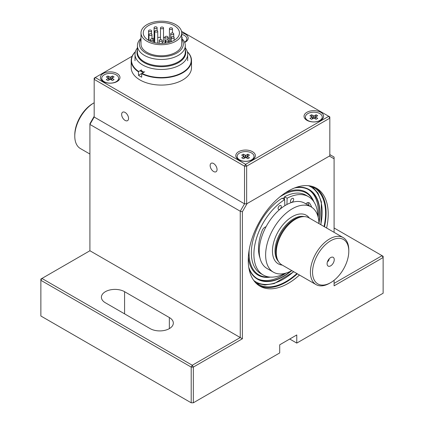 <?xml version="1.0" encoding="UTF-8"?>
<svg xmlns="http://www.w3.org/2000/svg" width="424" height="424" viewBox="0 0 424 424"><rect width="100%" height="100%" fill="white"/><g stroke="black" fill="none" stroke-linecap="round" stroke-linejoin="round"><path stroke-width="0.64" d="M143.217 72.599A26.723 15.428 180 0 1 140.164 70.67M140.869 70.267A26.33 15.2 0 0 0 144.001 72.149M137.418 47.917A26.33 15.2 0 0 0 135.023 54.251A26.33 15.2 0 0 0 151.278 68.296A26.33 15.2 0 0 0 179.972 64.999A26.33 15.2 0 0 0 187.684 54.251A26.33 15.2 0 0 0 185.293 47.917M185.293 50.143A24.327 14.045 180 0 1 178.557 62.582A24.327 14.045 180 0 1 150.064 65.095A24.327 14.045 180 0 1 137.418 50.143M140.996 38.361A23.94 13.822 0 0 0 137.418 45.633L137.418 52.099A23.94 13.822 0 0 0 152.195 64.867A23.94 13.822 0 0 0 178.281 61.872A23.94 13.822 0 0 0 185.293 52.099L185.293 45.633A23.94 13.822 0 0 0 181.711 38.361M137.418 50A24.375 14.072 0 0 0 149.937 65.084A24.375 14.072 0 0 0 178.589 62.604A24.375 14.072 0 0 0 185.293 50M140.079 70.718A26.839 15.497 0 0 0 143.137 72.652M152.826 39.109A1.511 0.869 0 0 0 151.183 38.918A1.511 0.869 0 0 0 150.25 39.724A1.511 0.869 0 0 0 151.76 40.593A1.511 0.869 0 0 0 153.265 39.724A1.511 0.869 0 0 0 152.826 39.109M168.18 40.095A1.511 0.869 0 0 0 166.537 39.904A1.511 0.869 0 0 0 165.604 40.709A1.511 0.869 0 0 0 167.109 41.579A1.511 0.869 0 0 0 168.619 40.709A1.511 0.869 0 0 0 168.18 40.095M173.723 36.893A1.511 0.869 0 0 0 172.08 36.703A1.511 0.869 0 0 0 171.148 37.508A1.511 0.869 0 0 0 172.658 38.377A1.511 0.869 0 0 0 174.163 37.508A1.511 0.869 0 0 0 173.723 36.893M172.017 28.026A1.511 0.869 0 0 0 170.374 27.841A1.511 0.869 0 0 0 169.441 28.641A1.511 0.869 0 0 0 170.952 29.516A1.511 0.869 0 0 0 172.457 28.641A1.511 0.869 0 0 0 172.017 28.026M169.452 42.294A1.511 0.869 180 0 1 169.441 42.188L169.441 28.641M156.663 27.041A1.511 0.869 0 0 0 155.02 26.855A1.511 0.869 0 0 0 154.087 27.661A1.511 0.869 0 0 0 155.597 28.53A1.511 0.869 0 0 0 157.103 27.661A1.511 0.869 0 0 0 156.663 27.041M154.728 41.912A1.511 0.869 180 0 1 154.087 41.202L154.087 27.661M151.543 33.936A1.511 0.869 0 0 0 149.9 33.75A1.511 0.869 0 0 0 148.972 34.551A1.511 0.869 0 0 0 150.478 35.425A1.511 0.869 0 0 0 151.988 34.551A1.511 0.869 0 0 0 151.543 33.936L151.559 30.862A1.511 0.869 0 0 0 151.119 30.242A1.511 0.869 0 0 0 149.476 30.056A1.511 0.869 0 0 0 148.543 30.862A1.511 0.869 0 0 0 150.054 31.731A1.511 0.869 0 0 0 151.559 30.862M161.782 39.845A1.511 0.869 0 0 0 160.139 39.66A1.511 0.869 0 0 0 159.207 40.465A1.511 0.869 0 0 0 160.712 41.335A1.511 0.869 0 0 0 162.222 40.465A1.511 0.869 0 0 0 161.782 39.845M167.538 36.522A1.511 0.869 0 0 0 165.895 36.337A1.511 0.869 0 0 0 164.963 37.137A1.511 0.869 0 0 0 166.473 38.012A1.511 0.869 0 0 0 167.978 37.137A1.511 0.869 0 0 0 167.538 36.522M173.294 33.199A1.511 0.869 0 0 0 171.651 33.008A1.511 0.869 0 0 0 170.724 33.814A1.511 0.869 0 0 0 172.229 34.683A1.511 0.869 0 0 0 173.739 33.814A1.511 0.869 0 0 0 173.294 33.199M163.06 27.29A1.511 0.869 0 0 0 161.417 27.099A1.511 0.869 0 0 0 160.484 27.905A1.511 0.869 0 0 0 161.994 28.774A1.511 0.869 0 0 0 163.5 27.905A1.511 0.869 0 0 0 163.06 27.29M157.304 30.613A1.511 0.869 0 0 0 155.661 30.427A1.511 0.869 0 0 0 154.728 31.228A1.511 0.869 0 0 0 156.233 32.102A1.511 0.869 0 0 0 157.744 31.228A1.511 0.869 0 0 0 157.304 30.613M169.441 38.383A18.094 10.446 0 0 0 167.978 38.006M164.963 37.492A18.094 10.446 0 0 0 163.5 37.354M160.484 37.291A18.094 10.446 0 0 0 157.744 37.492M154.087 38.16A18.094 10.446 0 0 0 151.988 38.791M163.5 27.905L163.5 41.446A1.511 0.869 180 0 1 162.222 42.31M175.748 41.261A20.357 11.75 180 0 1 153.562 43.81A20.357 11.75 180 0 1 140.996 32.95A20.357 11.75 180 0 1 161.353 21.2A20.357 11.75 180 0 1 181.711 32.95A20.357 11.75 180 0 1 175.748 41.261M174.147 40.338A18.094 10.446 180 0 1 154.431 42.607A18.094 10.446 180 0 1 143.259 32.95A18.094 10.446 180 0 1 161.353 22.504A18.094 10.446 180 0 1 179.447 32.95A18.094 10.446 180 0 1 174.147 40.338L174.163 37.508M140.996 39.246A21.979 12.688 0 0 0 149.195 54.606A21.979 12.688 0 0 0 176.898 53.005A21.979 12.688 0 0 0 181.711 39.246M181.711 32.95L181.711 44.032A20.357 11.75 180 0 1 175.748 52.343A20.357 11.75 180 0 1 153.562 54.892A20.357 11.75 180 0 1 140.996 44.032L140.996 32.95M137.418 45.633A23.94 13.822 0 0 0 152.195 58.401A23.94 13.822 0 0 0 178.281 55.406A23.94 13.822 0 0 0 185.293 45.633M135.367 51.797A29.855 17.236 180 0 0 138.701 71.513L138.489 71.884A30.157 17.411 180 0 1 131.196 60.531A30.157 17.411 180 0 1 135.41 51.654M138.701 71.513L141.499 69.902M187.297 51.654A30.157 17.411 180 0 1 191.51 60.531A30.157 17.411 180 0 1 173.93 76.357A30.157 17.411 180 0 1 141.69 73.734L141.69 77.179A30.157 17.411 180 0 1 138.489 75.334L138.489 71.884M138.489 75.334L141.499 73.596M141.69 73.734L144.695 71.751M187.339 51.797A29.855 17.236 180 0 1 180.311 73.601A29.855 17.236 180 0 1 141.902 73.363M191.51 60.531L191.51 67.67A30.157 17.411 180 0 1 172.897 83.756A30.157 17.411 180 0 1 140.031 79.982A30.157 17.411 180 0 1 131.196 67.67L131.196 60.531M334.086 232.336L334.086 158.799L329.379 156.08L247.097 203.584L242.39 211.735L242.39 338.776L193.339 367.094L193.339 402.8L279.708 352.938L279.708 344.813L296.768 334.96L296.768 343.09L383.132 293.228L383.132 257.522L334.086 285.84L334.086 280.291M299.466 275.033A56.546 32.648 -60 0 1 259.965 286.174A56.546 32.648 -60 0 1 259.965 220.883A56.546 32.648 -60 0 1 316.511 188.235A56.546 32.648 -60 0 1 328.218 214.12A56.546 32.648 -60 0 1 326.607 228.022M242.39 211.735L240.254 211.226L244.521 203.838L244.521 166.166L94.181 79.368L94.181 117.045L244.521 203.838L94.181 117.045L89.915 124.428L89.915 250.748L41.934 278.451L192.273 365.25L240.254 337.546L240.254 211.226L89.915 124.428L89.915 123.707L94.181 116.319M334.086 283.375L382.066 255.672L334.086 227.974M242.39 338.776L89.915 250.748M169.351 317.539L124.571 291.686A13.573 7.833 0 0 0 109.779 289.99A13.573 7.833 0 0 0 101.4 297.224A13.573 7.833 0 0 0 105.375 302.768L150.16 328.621A13.573 7.833 0 0 0 164.947 330.317A13.573 7.833 0 0 0 173.326 323.083A13.573 7.833 0 0 0 169.351 317.539L169.351 328.621M191.208 367.094L40.868 280.296L40.868 316.002L191.208 402.8L191.208 367.094L192.273 365.25L193.339 367.094L191.208 367.094M289.73 339.025L296.768 343.09M334.086 158.799L334.086 157.055L329.819 154.596M40.868 280.296L40.868 279.066L41.934 278.451L40.868 280.296M193.339 402.8L191.208 402.8M382.066 255.672L383.132 256.292L383.132 257.522L382.066 255.672M296.906 273.554A55.793 32.213 -60 0 1 286.105 281.531A55.793 32.213 -60 0 1 258.205 284.292A55.793 32.213 -60 0 1 254.586 281.568M309.827 185.882A55.793 32.213 -60 0 1 313.999 187.657A55.793 32.213 -60 0 1 325.553 213.198A55.793 32.213 -60 0 1 324.047 226.538M315.424 187.657A56.546 32.648 -60 0 1 326.088 212.89A56.546 32.648 -60 0 1 324.477 226.787M297.335 273.798A56.546 32.648 -60 0 1 258.916 285.527M132.134 56.228L95.246 77.523L245.586 164.321L328.754 116.303L181.504 31.291M103.244 81.525L103.244 81.525A9.8 5.66 180 0 1 103.244 73.522A9.8 5.66 180 0 1 117.103 73.522A9.8 5.66 180 0 1 117.103 81.525A9.8 5.66 180 0 1 103.244 81.525M238.654 159.705A9.8 5.66 180 0 1 238.654 159.7A9.8 5.66 180 0 1 238.654 151.702A9.8 5.66 180 0 1 252.519 151.702A9.8 5.66 180 0 1 252.519 159.7A9.8 5.66 180 0 1 238.654 159.705M306.897 120.305L306.897 120.305A9.8 5.66 180 0 1 306.897 112.302A9.8 5.66 180 0 1 320.756 112.302A9.8 5.66 180 0 1 320.756 120.305A9.8 5.66 180 0 1 306.897 120.305M181.711 32.796A9.8 5.66 180 0 1 185.346 42.124A9.8 5.66 180 0 1 184.663 42.485M246.651 203.838L246.651 166.166L244.521 166.166L245.586 164.321L246.651 166.166L329.819 118.153L328.754 116.303L329.819 116.918L329.819 155.825L246.651 203.838L244.521 203.838M210.145 165.524A4.887 2.825 60 0 1 211.157 163.288A4.887 2.825 60 0 1 216.044 166.107A4.887 2.825 60 0 1 216.044 171.752A4.887 2.825 60 0 1 212.276 170.443A4.887 2.825 60 0 1 210.145 165.524M121.646 114.432A4.887 2.825 60 0 1 122.658 112.196A4.887 2.825 60 0 1 127.545 115.015A4.887 2.825 60 0 1 127.545 120.66A4.887 2.825 60 0 1 123.782 119.351A4.887 2.825 60 0 1 121.646 114.432M94.181 78.138L95.246 77.523L94.181 79.368L94.181 78.138M318.869 121.158A8.443 4.876 -0 0 0 319.797 120.692L319.208 121.031L319.797 120.692A8.443 4.876 -0 0 0 322.272 117.247A8.443 4.876 -0 0 0 322.267 117.146M305.381 117.146A8.443 4.876 -0 0 0 305.381 117.247A8.443 4.876 -0 0 0 307.856 120.692A8.443 4.876 -0 0 0 308.783 121.158M319.797 120.49A8.443 4.876 -0 0 0 322.272 117.04A8.443 4.876 -0 0 0 319.797 113.595A8.443 4.876 -0 0 0 310.596 112.54A8.443 4.876 -0 0 0 305.381 117.04A8.443 4.876 -0 0 0 310.596 121.545A8.443 4.876 -0 0 0 319.797 120.49M316.119 114.793L317.719 115.72L315.567 117.008L317.719 118.365L316.119 119.292L314.057 118.1L311.534 119.292L309.933 118.365L312.08 117.008L309.933 115.72L311.534 114.793L314.057 115.98L316.119 114.793L314.794 118.529M312.859 118.529L311.534 114.793M184.615 42.374A8.443 4.876 -0 0 0 186.857 39.066A8.443 4.876 -0 0 0 186.857 38.966M184.546 42.215A8.443 4.876 -0 0 0 186.857 38.865A8.443 4.876 -0 0 0 181.711 34.376M181.711 37.884L182.309 37.54L181.711 37.195M115.217 82.373A8.443 4.876 -0 0 0 116.144 81.912L115.556 82.251L116.144 81.912A8.443 4.876 -0 0 0 118.619 78.461A8.443 4.876 -0 0 0 118.619 78.361M101.733 78.361A8.443 4.876 -0 0 0 101.728 78.461A8.443 4.876 -0 0 0 104.203 81.912A8.443 4.876 -0 0 0 105.131 82.373M116.144 81.71A8.443 4.876 -0 0 0 118.619 78.26A8.443 4.876 -0 0 0 116.144 74.815A8.443 4.876 -0 0 0 106.943 73.755A8.443 4.876 -0 0 0 101.728 78.26A8.443 4.876 -0 0 0 106.943 82.765A8.443 4.876 -0 0 0 116.144 81.71M112.466 76.013L114.067 76.94L111.92 78.228L114.067 79.585L112.466 80.507L110.41 79.32L107.882 80.507L106.281 79.585L108.433 78.228L106.281 76.94L107.882 76.013L110.41 77.2L112.466 76.013L111.141 79.744M109.207 79.744L107.882 76.013M250.626 160.553A8.443 4.876 0 0 0 251.559 160.092L250.966 160.431L251.559 160.092A8.443 4.876 0 0 0 254.029 156.642A8.443 4.876 0 0 0 254.029 156.541M237.143 156.541A8.443 4.876 0 0 0 237.143 156.642A8.443 4.876 0 0 0 239.613 160.092A8.443 4.876 0 0 0 240.546 160.553M251.559 159.885A8.443 4.876 0 0 0 254.029 156.44A8.443 4.876 0 0 0 251.559 152.99A8.443 4.876 0 0 0 242.353 151.935A8.443 4.876 0 0 0 237.143 156.44A8.443 4.876 0 0 0 242.353 160.945A8.443 4.876 0 0 0 251.559 159.885M247.876 154.193L249.482 155.115L247.33 156.408L249.482 157.76L247.876 158.687L245.819 157.5L243.297 158.687L241.691 157.76L243.842 156.408L241.691 155.115L243.297 154.193L245.819 155.38L247.876 154.193L246.556 157.924M244.616 157.924L243.297 154.193M327.445 261.809A2.412 1.394 120 0 0 329.146 258.857M330.672 265.832A5.051 2.915 120 0 0 334.186 260.426A5.051 2.915 120 0 0 331.944 257.119A5.051 2.915 120 0 0 328.144 260.246A5.051 2.915 120 0 0 327.333 265.106A5.051 2.915 120 0 0 330.672 265.832M330.672 240.774A25.636 14.798 -60 0 1 348.798 251.241A25.636 14.798 -60 0 1 330.672 282.638A25.636 14.798 -60 0 1 312.546 272.171A25.636 14.798 -60 0 1 330.672 240.774M330.672 282.638L329.607 283.253A27.141 15.672 -60 0 1 316.034 284.594A27.141 15.672 -60 0 1 311.873 262.848A27.141 15.672 -60 0 1 329.607 238.929A27.141 15.672 -60 0 1 343.175 237.583A27.141 15.672 -60 0 1 348.798 250.012L348.798 251.241M343.175 237.583L309.059 217.888A27.141 15.672 120 0 0 302.333 216.733A27.141 15.672 120 0 0 281.918 233.555A27.141 15.672 120 0 0 277.556 259.652A27.141 15.672 120 0 0 281.918 264.899L316.034 284.594M318.938 223.591A37.699 21.767 120 0 0 311.137 206.896A37.699 21.767 120 0 0 273.438 228.663A37.699 21.767 120 0 0 273.438 272.192A37.699 21.767 120 0 0 291.797 270.602M311.137 206.896L304.739 203.207A37.699 21.767 120 0 0 267.041 224.969A37.699 21.767 120 0 0 267.041 268.498L273.438 272.192M94.181 102.762A27.141 15.672 120 0 0 93.969 102.884A27.141 15.672 120 0 0 74.778 136.125A27.141 15.672 120 0 0 80.396 148.554L89.915 154.05M93.969 102.884L92.904 103.498A25.636 14.798 120 0 0 74.778 134.896L74.778 136.125M302.333 216.733L300.998 216.918A26.235 15.147 120 0 0 281.26 233.179A26.235 15.147 120 0 0 277.047 258.401L277.556 259.652M281.303 206.536A2.263 1.304 120 0 0 280.836 205.502A2.263 1.304 120 0 0 278.573 206.806A2.263 1.304 120 0 0 278.573 209.419A2.263 1.304 120 0 0 280.317 208.815A2.263 1.304 120 0 0 281.303 206.536M293.673 199.397A2.263 1.304 120 0 0 293.207 198.363A2.263 1.304 120 0 0 290.944 199.667A2.263 1.304 120 0 0 290.944 202.28A2.263 1.304 120 0 0 292.687 201.67A2.263 1.304 120 0 0 293.673 199.397M284.854 205.693L284.647 199.662L282.093 198.183A45.236 26.118 120 0 0 253.547 238.103A45.236 26.118 120 0 0 260.712 273.549L263.272 275.028A45.236 26.118 120 0 0 284.753 273.422M308.508 196.678L305.948 195.199A45.236 26.118 120 0 0 284.573 196.752L287.133 198.225A45.236 26.118 120 0 1 308.508 196.678A45.236 26.118 120 0 1 317.857 216.086M284.647 199.662A45.236 26.118 120 0 0 256.107 239.576A45.236 26.118 120 0 0 263.272 275.028M284.478 199.561L284.573 196.752M286.926 204.501L287.133 198.225M311.698 207.246A38.754 22.377 120 0 0 309.621 203.25A4.526 2.613 120 0 0 309.112 202.778A4.526 2.613 120 0 0 305.858 203.764A4.526 2.613 120 0 1 305.799 203.817M266.028 226.792A4.526 2.613 120 0 1 265.922 226.819A4.526 2.613 120 0 0 262.159 230.656A38.754 22.377 120 0 0 259.976 258.015M309.133 205.741A38.754 22.377 120 0 0 307.644 202.661M282.638 198.496A43.275 24.984 -60 0 1 284.546 197.473M279.58 197.128A47.297 27.306 -60 0 1 282.517 195.284A47.297 27.306 -60 0 1 313.23 200.897M269.288 277.01A47.297 27.306 -60 0 1 249.201 249.752M285.405 192.788A47.923 27.666 -60 0 1 313.898 201.84M270.438 277.111A47.923 27.666 -60 0 1 248.353 256.965M308.391 189.523A51.389 29.669 -60 0 1 318.196 217.348M286.02 273.083A51.389 29.669 -60 0 1 257.018 278.499M294.457 188.007A51.389 29.669 -60 0 1 309.027 189.873A51.389 29.669 -60 0 1 318.901 222.425M290.763 271.153A51.389 29.669 -60 0 1 257.638 278.881A51.389 29.669 -60 0 1 248.74 267.194M295.804 187.503A51.691 29.844 -60 0 1 309.175 189.608A51.691 29.844 -60 0 1 318.933 223.363M291.601 270.713A51.691 29.844 -60 0 1 257.485 279.14A51.691 29.844 -60 0 1 248.973 268.615M283.667 199.095A42.972 24.809 -60 0 1 284.509 198.633M295.936 187.456A51.723 29.86 -60 0 1 309.191 189.581A51.723 29.86 -60 0 1 318.938 223.464M291.686 270.666A51.723 29.86 -60 0 1 257.469 279.167A51.723 29.86 -60 0 1 248.999 268.752M124.571 313.845L124.571 291.686M312.472 118.752L311.99 117.178M313.59 118.1L313.59 115.98M314.057 115.98L314.057 118.1M315.18 118.752L315.663 117.178M108.82 79.966L108.337 78.398M109.943 79.32L109.943 77.2M110.41 77.2L110.41 79.32M111.528 79.966L112.01 78.398M244.229 158.147L243.752 156.573M245.353 157.5L245.353 155.38M245.819 155.38L245.819 157.5M246.943 158.147L247.42 156.573M282.251 265.09A28.048 16.192 -60 0 1 273.151 244.59A28.048 16.192 -60 0 1 292.29 216.643A28.048 16.192 -60 0 1 309.393 218.079M278.446 261.428A26.235 15.147 -60 0 1 277.079 239.979A26.235 15.147 -60 0 1 293.567 218.864A26.235 15.147 -60 0 1 304.315 216.616M309.621 203.25L308.449 202.577M305.953 203.674A38.6 22.287 -60 0 1 306.335 204.124M308.423 185.696A54.887 31.689 -60 0 1 320.756 224.641M293.615 271.651A54.887 31.689 -60 0 1 253.722 280.444M135.023 54.251L135.023 60.717M187.684 54.251L187.684 60.717M153.265 42.299L153.265 39.724M150.25 41.202L150.25 39.724M168.619 42.522L168.619 40.709M165.604 43.105L165.604 40.709M171.148 41.738L171.148 37.508M172.457 32.955L172.457 28.641M157.103 30.517L157.103 27.661M151.988 38.865L151.988 34.551M148.972 40.572L148.972 34.551M148.543 40.333L148.543 30.862M157.744 43.19L157.744 31.228M154.728 42.676L154.728 31.228M160.484 39.602L160.484 27.905M173.739 36.904L173.739 33.814M170.724 41.891L170.724 33.814M167.978 39.999L167.978 37.137M164.963 43.19L164.963 37.137M162.222 43.386L162.222 40.465M159.207 43.328L159.207 40.465M308.444 121.031L307.856 120.692M315.059 118.678L315.567 117.008M312.08 117.008L312.594 118.678M104.792 82.251L104.203 81.912M111.406 79.898L111.92 78.228M108.433 78.228L108.942 79.898M240.207 160.431L239.613 160.092M246.821 158.078L247.33 156.408M243.842 156.408L244.351 158.078M256.605 278.632L257.485 279.14M308.296 189.099L309.175 189.608M312.255 186.772L317.952 193.063L321.387 201.882L320.942 224.747M293.8 271.757L274.222 283.577L264.862 285.007L256.568 283.227"/></g></svg>
